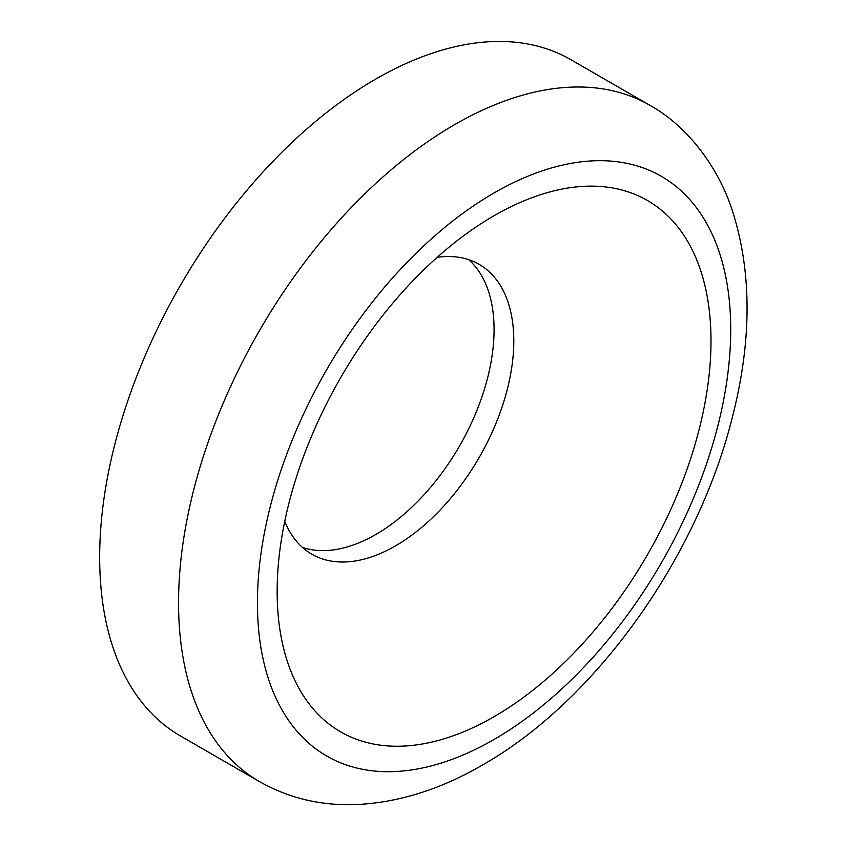 <?xml version="1.0" encoding="UTF-8"?>
<svg xmlns="http://www.w3.org/2000/svg" width="847" height="847" viewBox="0 0 847 847"><rect width="100%" height="100%" fill="white"/><g stroke="black" fill="none" stroke-linecap="round" stroke-linejoin="round"><path stroke-width="1.27" d="M284.74 521.35A167.335 96.611 120 0 0 311.802 554.182A167.335 96.611 120 0 0 395.475 545.892A167.335 96.611 120 0 0 504.791 398.439A167.335 96.611 120 0 0 479.137 264.349A167.335 96.611 120 0 0 437.179 257.329M302.527 547.48A167.335 96.611 120 0 0 375.75 534.51A167.335 96.611 120 0 0 482.208 396.068A167.335 96.611 120 0 0 468.698 259.669M649.861 105.282L570.973 59.745A390.446 225.429 120 0 0 375.75 79.078A390.446 225.429 120 0 0 120.676 423.151A390.446 225.429 120 0 0 180.527 736.022L259.415 781.559C288.118 797.832 319.584 805.529 353.802 804.65C396.798 803.125 439.699 789.902 482.525 764.989C595.494 700.977 697.314 557.771 732.263 417.645C752.051 340.536 751.988 271.262 732.083 209.823C719.039 169.58 689.416 127.23 649.861 105.282A390.446 225.429 120 0 0 454.638 124.625A390.446 225.429 120 0 0 199.564 468.687A390.446 225.429 120 0 0 259.415 781.559M494.066 215.71L494.076 215.71A306.783 177.118 120 0 0 277.149 591.439A306.783 177.118 120 0 0 494.076 716.678A306.783 177.118 120 0 0 711.004 340.949A306.783 177.118 120 0 0 494.076 215.71M494.076 192.936A334.671 193.222 120 0 0 257.424 602.82A334.671 193.222 120 0 0 494.076 739.452A334.671 193.222 120 0 0 730.717 329.568A334.671 193.222 120 0 0 494.076 192.936"/></g></svg>
